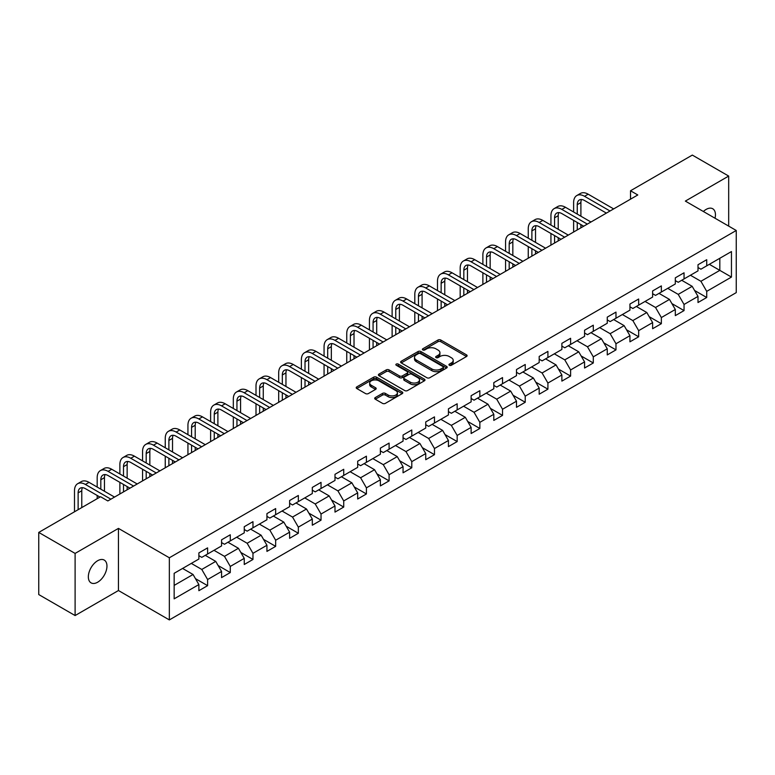 <?xml version="1.0" encoding="UTF-8"?>
<svg xmlns="http://www.w3.org/2000/svg" width="775" height="775" viewBox="0 0 775 775"><rect width="100%" height="100%" fill="white"/><g stroke="black" fill="none" stroke-linecap="round" stroke-linejoin="round"><path stroke-width="1.16" d="M449.355 365.277A1.414 0.814 0 0 0 451.35 365.277L466.521 356.519A2.015 1.162 0 0 0 467.112 355.696A2.015 1.162 0 0 0 466.521 354.873L440.82 340.031A2.015 1.162 0 0 0 437.962 340.031L422.801 348.789A1.414 0.814 0 0 0 422.385 349.37A1.414 0.814 0 0 0 422.801 349.942A1.414 0.814 0 0 0 424.797 349.942L426.763 348.808A6.462 3.73 0 0 1 435.899 348.808L438.04 350.048A6.462 3.73 0 0 1 439.929 352.683A6.462 3.73 0 0 1 438.04 355.318L436.073 356.452A1.414 0.814 0 0 0 435.657 357.033A1.414 0.814 0 0 0 436.073 357.604A1.414 0.814 0 0 0 438.069 357.604L440.035 356.471A6.462 3.73 0 0 1 449.171 356.471L451.312 357.711A6.462 3.73 0 0 1 453.201 360.346A6.462 3.73 0 0 1 451.312 362.991L449.355 364.124A1.414 0.814 0 0 0 448.938 364.696A1.414 0.814 0 0 0 449.355 365.277L449.355 364.124M97.65 582.219A13.165 7.595 120 0 0 106.253 570.613A13.165 7.595 120 0 0 104.228 560.073A13.165 7.595 120 0 0 97.65 560.722A13.165 7.595 120 0 0 89.047 572.318A13.165 7.595 120 0 0 91.072 582.868A13.165 7.595 120 0 0 97.65 582.219M715.025 218.23A13.165 7.595 120 0 0 712.729 208.756A13.165 7.595 120 0 0 706.141 209.405A13.165 7.595 120 0 0 703.371 211.498M375.294 397.556A2.015 1.162 0 0 0 374.703 398.389A2.015 1.162 0 0 0 375.294 399.212L382.511 403.368A2.015 1.162 0 0 0 385.359 403.368L402.206 393.642A2.015 1.162 0 0 0 402.797 392.818A2.015 1.162 0 0 0 402.206 391.995L376.514 377.163A2.015 1.162 0 0 0 373.657 377.163L356.81 386.89A2.015 1.162 0 0 0 356.219 387.713A2.015 1.162 0 0 0 356.81 388.537L365.519 393.564A2.015 1.162 0 0 0 368.377 393.564L375.584 389.399A2.015 1.162 0 0 0 376.175 388.575A2.015 1.162 0 0 0 375.584 387.752L371.264 385.262A5.396 3.119 0 0 1 369.685 383.053A5.396 3.119 0 0 1 373.017 380.176A5.396 3.119 0 0 1 378.897 380.854L395.822 390.619A5.396 3.119 0 0 1 397.401 392.818A5.396 3.119 0 0 1 394.068 395.705A5.396 3.119 0 0 1 388.178 395.027L385.359 393.4A2.015 1.162 0 0 0 382.511 393.4L375.294 397.556L375.294 399.212M118.449 528.395L75.107 553.418L38.75 532.425L38.75 594.561L75.107 615.553L118.449 590.531L169.347 619.913L169.347 557.777L118.449 528.395L118.449 590.531M728.684 226.116L728.684 176.07L685.352 201.093L736.25 230.485L169.347 557.777M728.684 176.07L692.327 155.087L630.521 190.766L630.521 199.165M38.75 532.425L100.556 496.736L107.832 500.941L637.796 194.971L630.521 190.766M426.899 377.735A2.015 1.162 0 0 0 429.757 377.735L446.603 368.009A2.015 1.162 0 0 0 447.194 367.185A2.015 1.162 0 0 0 446.603 366.362L420.903 351.53A2.015 1.162 0 0 0 418.054 351.53L401.208 361.257A2.015 1.162 0 0 0 400.617 362.08A2.015 1.162 0 0 0 401.208 362.903L426.899 377.735M396.848 365.577A1.414 0.814 0 0 1 398.282 365.781L398.282 364.095L424.4 379.178A2.015 1.162 0 0 1 424.991 380.002A2.015 1.162 0 0 1 424.4 380.825L407.563 390.552A2.015 1.162 0 0 1 404.705 390.552L379.004 375.72L386.221 371.593L386.221 369.907L379.004 374.073A2.015 1.162 0 0 0 378.413 374.897A2.015 1.162 0 0 0 379.004 375.72L379.004 374.073M386.221 371.593A2.015 1.162 0 0 1 389.069 371.593L389.069 369.907A2.015 1.162 0 0 0 386.221 369.907M389.069 369.907L399.493 375.923A2.015 1.162 0 0 0 402.351 375.923L407.127 373.162A2.015 1.162 0 0 0 407.718 372.339A2.015 1.162 0 0 0 407.127 371.516L396.287 365.248A1.414 0.814 0 0 1 395.87 364.676A1.414 0.814 0 0 1 396.742 363.921A1.414 0.814 0 0 1 398.282 364.095M169.347 619.913L736.25 292.621L736.25 230.485M195.455 578.644L207.603 585.658L207.603 579.526L221.563 571.466L221.563 577.598L230.282 572.56L230.282 566.428L244.251 558.368L244.251 564.5L252.97 559.463L252.97 553.331L266.939 545.271L266.939 551.403L275.658 546.365L275.658 540.233L289.627 532.173L289.627 538.305L298.346 533.268L298.346 527.136L312.315 519.076L312.315 525.208L321.034 520.17L321.034 514.038L334.994 505.978L334.994 512.101L343.722 507.063L343.722 500.941L357.682 492.881L357.682 499.003L366.41 493.966L366.41 487.843L380.37 479.773L380.37 485.906L389.098 480.868L389.098 474.736L403.058 466.676L403.058 472.808L411.787 467.771L411.787 461.638L425.746 453.578L425.746 459.711L434.475 454.673L434.475 448.541L448.434 440.481L448.434 446.613L457.163 441.576L457.163 435.443L471.123 427.383L471.123 433.516L479.851 428.478L479.851 422.346L493.811 414.286L493.811 420.418L502.539 415.381L502.539 409.248L516.499 401.188L516.499 407.321L525.227 402.273L525.227 396.151L539.187 388.091L539.187 394.213L547.915 389.176L547.915 383.053L561.875 374.993L561.875 381.116L570.603 376.078L570.603 369.956L584.563 361.886L584.563 368.018L593.292 362.981L593.292 356.849L607.251 348.789L607.251 354.921L615.98 349.883L615.98 343.751L629.939 335.691L629.939 341.823L638.668 336.786L638.668 330.654L652.627 322.594L652.627 328.726L661.356 323.688L661.356 317.556L675.316 309.496L675.316 315.628L684.044 310.591L684.044 304.459L698.004 296.399L698.004 302.531L706.722 297.493L706.722 291.361L731.455 277.082L731.455 251.555L719.82 258.278L719.82 270.368L731.455 277.082M207.603 585.658L198.875 590.695L198.875 584.563L174.152 598.842L174.152 573.316L198.875 559.037L198.875 552.914L207.603 547.877L207.603 553.999L221.563 545.939L221.563 539.817L230.282 534.779L230.282 540.902L244.251 532.842L244.251 526.719L252.97 521.672L252.97 527.804L266.939 519.744L266.939 513.612L275.658 508.574L275.658 514.707L289.627 506.647L289.627 500.514L298.346 495.477L298.346 501.609L312.315 493.549L312.315 487.417L321.034 482.379L321.034 488.512L334.994 480.452L334.994 474.319L343.722 469.282L343.722 475.414L357.682 467.354L357.682 461.222L366.41 456.184L366.41 462.317L380.37 454.257L380.37 448.124L389.098 443.087L389.098 449.219L403.058 441.149L403.058 435.027L411.787 429.989L411.787 436.112L425.746 428.052L425.746 421.929L434.475 416.892L434.475 423.014L448.434 414.954L448.434 408.822L457.163 403.785L457.163 409.917L471.123 401.857L471.123 395.725L479.851 390.687L479.851 396.819L493.811 388.759L493.811 382.627L502.539 377.59L502.539 383.722L516.499 375.662L516.499 369.53L525.227 364.492L525.227 370.624L539.187 362.564L539.187 356.432L547.915 351.395L547.915 357.527L561.875 349.467L561.875 343.335L570.603 338.297L570.603 344.429L584.563 336.369L584.563 330.237L593.292 325.2L593.292 331.322L607.251 323.262L607.251 317.14L615.98 312.102L615.98 318.225L629.939 310.165L629.939 304.042L638.668 299.005L638.668 305.127L652.627 297.067L652.627 290.935L661.356 285.897L661.356 292.03L675.316 283.97L675.316 277.838L684.044 272.8L684.044 278.932L698.004 270.872L698.004 264.74L706.722 259.702L706.722 265.835L731.455 251.555M205.268 555.346L215.741 561.391L201.781 569.451L191.309 563.406M198.875 555.685L201.781 557.361L207.603 553.999M201.781 569.451L207.603 579.526M215.741 561.391L221.563 571.466M227.957 542.248L238.429 548.293L224.469 556.353L213.997 550.308M221.563 542.587L224.469 544.263L230.282 540.902M224.469 556.353L230.282 566.428M238.429 548.293L244.251 558.368M250.645 529.151L261.117 535.196L247.157 543.256L236.685 537.211M244.251 529.49L247.157 531.166L252.97 527.804M247.157 543.256L252.97 553.331M261.117 535.196L266.939 545.271M273.333 516.053L283.805 522.098L269.845 530.158L259.373 524.113M266.939 516.382L269.845 518.068L275.658 514.707M269.845 530.158L275.658 540.233M283.805 522.098L289.627 532.173M296.021 502.956L306.493 509.001L292.533 517.061L282.061 511.016M289.627 503.285L292.533 504.971L298.346 501.609M292.533 517.061L298.346 527.136M306.493 509.001L312.315 519.076M318.709 489.858L329.181 495.903L315.222 503.963L304.749 497.918M312.315 490.188L315.222 491.873L321.034 488.512M315.222 503.963L321.034 514.038M329.181 495.903L334.994 505.978M341.397 476.751L351.869 482.806L337.91 490.866L327.438 484.821M334.994 477.09L337.91 478.766L343.722 475.414M337.91 490.866L343.722 500.941M351.869 482.806L357.682 492.881M364.085 463.653L374.558 469.698L360.598 477.758L350.126 471.713M357.682 463.993L360.598 465.668L366.41 462.317M360.598 477.758L366.41 487.843M374.558 469.698L380.37 479.773M386.773 450.556L397.246 456.601L383.286 464.661L372.814 458.616M380.37 450.895L383.286 452.571L389.098 449.219M383.286 464.661L389.098 474.736M397.246 456.601L403.058 466.676M409.462 437.458L419.934 443.503L405.974 451.563L395.502 445.518M403.058 437.798L405.974 439.473L411.787 436.112M405.974 451.563L411.787 461.638M419.934 443.503L425.746 453.578M432.15 424.361L442.622 430.406L428.662 438.466L418.19 432.421M425.746 424.7L428.662 426.376L434.475 423.014M428.662 438.466L434.475 448.541M442.622 430.406L448.434 440.481M454.838 411.263L465.31 417.308L451.341 425.368L440.878 419.323M448.434 411.603L451.341 413.278L457.163 409.917M451.341 425.368L457.163 435.443M465.31 417.308L471.123 427.383M477.526 398.166L487.998 404.211L474.029 412.271L463.566 406.226M471.123 398.495L474.029 400.181L479.851 396.819M474.029 412.271L479.851 422.346M487.998 404.211L493.811 414.286M500.214 385.068L510.686 391.113L496.717 399.173L486.245 393.128M493.811 385.398L496.717 387.083L502.539 383.722M496.717 399.173L502.539 409.248M510.686 391.113L516.499 401.188M522.902 371.971L533.374 378.016L519.405 386.076L508.933 380.031M516.499 372.3L519.405 373.986L525.227 370.624M519.405 386.076L525.227 396.151M533.374 378.016L539.187 388.091M545.59 358.864L556.053 364.909L542.093 372.978L531.621 366.924M539.187 359.203L542.093 360.879L547.915 357.527M542.093 372.978L547.915 383.053M556.053 364.909L561.875 374.993M568.278 345.766L578.741 351.811L564.781 359.871L554.309 353.826M561.875 346.105L564.781 347.781L570.603 344.429M564.781 359.871L570.603 369.956M578.741 351.811L584.563 361.886M590.957 332.669L601.429 338.714L587.469 346.774L576.997 340.729M584.563 333.008L587.469 334.684L593.292 331.322M587.469 346.774L593.292 356.849M601.429 338.714L607.251 348.789M613.645 319.571L624.117 325.616L610.158 333.676L599.685 327.631M607.251 319.91L610.158 321.586L615.98 318.225M610.158 333.676L615.98 343.751M624.117 325.616L629.939 335.691M636.333 306.474L646.805 312.519L632.846 320.579L622.373 314.534M629.939 306.813L632.846 308.489L638.668 305.127M632.846 320.579L638.668 330.654M646.805 312.519L652.627 322.594M659.021 293.376L669.493 299.421L655.534 307.481L645.062 301.436M652.627 293.715L655.534 295.391L661.356 292.03M655.534 307.481L661.356 317.556M669.493 299.421L675.316 309.496M681.709 280.279L692.182 286.324L678.222 294.384L667.75 288.339M675.316 280.608L678.222 282.294L684.044 278.932M678.222 294.384L684.044 304.459M692.182 286.324L698.004 296.399M709.348 264.323L719.82 270.368L700.91 281.286L690.438 275.241M698.004 267.511L700.91 269.196L706.722 265.835M700.91 281.286L706.722 291.361M75.107 553.418L75.107 615.553M174.152 585.406L193.053 574.488L182.58 568.443M193.053 574.488L198.875 584.563M694.584 290.48L706.722 297.493M671.896 303.577L684.044 310.591M649.208 316.675L661.356 323.688M626.52 329.772L638.668 336.786M603.832 342.87L615.98 349.883M581.143 355.967L593.292 362.981M558.455 369.074L570.603 376.078M535.767 382.172L547.915 389.176M513.079 395.269L525.227 402.273M490.391 408.367L502.539 415.381M467.703 421.464L479.851 428.478M445.015 434.562L457.163 441.576M422.336 447.659L434.475 454.673M399.648 460.757L411.787 467.771M376.96 473.854L389.098 480.868M354.272 486.962L366.41 493.966M331.584 500.059L343.722 507.063M308.896 513.157L321.034 520.17M286.207 526.254L298.346 533.268M263.519 539.352L275.658 546.365M240.831 552.449L252.97 559.463M218.143 565.547L230.282 572.56M449.917 365.471L451.312 364.667A6.462 3.73 0 0 0 453.201 362.032L453.201 360.346M439.929 352.683L439.929 354.359A6.462 3.73 0 0 1 438.04 357.004L436.635 357.808M466.492 356.529L440.82 341.717A2.015 1.162 0 0 0 437.962 341.717L423.363 350.145M446.603 366.362L446.603 368.009L420.903 353.206A2.015 1.162 0 0 0 418.054 353.206L401.237 362.923M443.029 367.767A1.414 0.814 0 0 0 443.445 367.185A1.414 0.814 0 0 0 443.029 366.614L420.476 353.594A1.414 0.814 0 0 0 418.481 353.594L416.407 354.785A6.462 3.73 0 0 0 414.518 357.42A6.462 3.73 0 0 0 416.407 360.065L431.83 368.958A6.462 3.73 0 0 0 440.965 368.958L443.029 367.767L443.029 369.442A1.414 0.814 0 0 0 443.445 368.871L443.445 367.185M414.518 357.42L414.518 359.106A6.462 3.73 0 0 0 416.407 361.741L416.407 360.065M443.029 369.442L440.965 370.644A6.462 3.73 0 0 1 431.83 370.644L416.407 361.741M389.069 371.593L399.493 377.609A2.015 1.162 0 0 0 402.351 377.609L407.127 374.848A2.015 1.162 0 0 0 407.718 374.015L407.718 372.339M398.282 365.781L424.38 380.845M410.304 382.172A5.396 3.119 0 0 0 416.194 382.84A5.396 3.119 0 0 0 419.527 379.963A5.396 3.119 0 0 0 417.948 377.764L411.98 374.315A2.015 1.162 0 0 0 409.132 374.315L404.347 377.076A2.015 1.162 0 0 0 403.756 377.9A2.015 1.162 0 0 0 404.347 378.723L410.304 382.172L410.304 383.848A5.396 3.119 0 0 0 416.194 384.526A5.396 3.119 0 0 0 419.527 381.639L419.527 379.963M403.756 377.9L403.756 379.585A2.015 1.162 0 0 0 404.347 380.409L404.347 378.723M410.304 383.848L404.347 380.409M397.401 392.818L397.401 394.504A5.396 3.119 0 0 1 394.068 397.381A5.396 3.119 0 0 1 388.178 396.703L385.359 395.076A2.015 1.162 0 0 0 382.511 395.076L375.323 399.222M369.685 383.053L369.685 384.729A5.396 3.119 0 0 0 371.264 386.938L371.264 385.262M375.555 389.418L371.264 386.938M402.177 393.661L376.514 378.839A2.015 1.162 0 0 0 373.657 378.839L356.839 388.546M573.626 211.992L573.626 202.595A15.422 8.903 60 0 1 576.823 195.532L580.456 193.43A15.422 8.903 60 0 1 588.167 194.196L613.645 208.901M576.823 195.532A15.422 8.903 60 0 1 584.534 196.298L610.012 211.003M606.379 213.106L584.534 200.493A10.288 5.938 -120 0 0 579.39 199.979A10.288 5.938 -120 0 0 577.259 204.687L577.259 214.094M581.541 199.504A10.288 5.938 -120 0 0 580.901 202.595L580.901 216.196M577.259 222.493L577.259 229.913M580.901 224.595L580.901 227.811M573.626 232.016L573.626 220.391M550.938 225.089L550.938 215.692A15.422 8.903 60 0 1 554.135 208.63L557.768 206.528A15.422 8.903 60 0 1 565.479 207.293L590.957 222.008M554.135 208.63A15.422 8.903 60 0 1 561.846 209.395L587.324 224.101M583.691 226.203L561.846 213.59A10.288 5.938 -120 0 0 556.702 213.077A10.288 5.938 -120 0 0 554.571 217.785L554.571 227.191M558.852 212.612A10.288 5.938 -120 0 0 558.213 215.692L558.213 229.293M554.571 235.59L554.571 243.011M558.213 237.693L558.213 240.909M550.938 245.113L550.938 233.488M528.25 238.196L528.25 228.79A15.422 8.903 60 0 1 531.447 221.727L535.079 219.625A15.422 8.903 60 0 1 542.791 220.391L568.278 235.106M531.447 221.727A15.422 8.903 60 0 1 539.158 222.493L564.636 237.198M561.003 239.301L539.158 226.688A10.288 5.938 -120 0 0 534.014 226.184A10.288 5.938 -120 0 0 531.882 230.892L531.882 240.289M536.164 225.709A10.288 5.938 -120 0 0 535.525 228.79L535.525 242.391M531.882 248.688L531.882 256.108M535.525 250.79L535.525 254.016M528.25 258.211L528.25 246.586M505.562 251.294L505.562 241.887A15.422 8.903 60 0 1 508.758 234.825L512.391 232.723A15.422 8.903 60 0 1 520.102 233.488L545.59 248.203M508.758 234.825A15.422 8.903 60 0 1 516.47 235.59L541.948 250.296M538.315 252.398L516.47 239.785A10.288 5.938 -120 0 0 511.326 239.281A10.288 5.938 -120 0 0 509.194 243.989L509.194 253.386M513.476 238.807A10.288 5.938 -120 0 0 512.837 241.887L512.837 255.488M509.194 261.785L509.194 269.206M512.837 263.887L512.837 267.113M505.562 271.308L505.562 259.683M482.873 264.391L482.873 254.985A15.422 8.903 60 0 1 486.07 247.922L489.703 245.82A15.422 8.903 60 0 1 497.414 246.586L522.902 261.301M486.07 247.922A15.422 8.903 60 0 1 493.782 248.688L519.26 263.403M515.627 265.496L493.782 252.883A10.288 5.938 -120 0 0 488.637 252.379A10.288 5.938 -120 0 0 486.516 257.087L486.516 266.493M490.788 251.904A10.288 5.938 -120 0 0 490.149 254.985L490.149 268.586M486.516 274.883L486.516 282.303M490.149 276.985L490.149 280.211M482.873 284.406L482.873 272.79M460.185 277.489L460.185 268.082A15.422 8.903 60 0 1 463.382 261.02L467.015 258.927A15.422 8.903 60 0 1 474.736 259.683L500.214 274.398M463.382 261.02A15.422 8.903 60 0 1 471.093 261.785L496.572 276.501M492.939 278.593L471.093 265.99A10.288 5.938 -120 0 0 465.949 265.476A10.288 5.938 -120 0 0 463.828 270.184L463.828 279.591M468.1 265.002A10.288 5.938 -120 0 0 467.461 268.082L467.461 281.683M463.828 287.98L463.828 295.411M467.461 290.082L467.461 293.308M460.185 297.503L460.185 285.888M437.497 290.586L437.497 281.18A15.422 8.903 60 0 1 440.694 274.118L444.327 272.025A15.422 8.903 60 0 1 452.048 272.79L477.526 287.496M440.694 274.118A15.422 8.903 60 0 1 448.405 274.883L473.883 289.598M470.251 291.691L448.405 279.087A10.288 5.938 -120 0 0 443.261 278.574A10.288 5.938 -120 0 0 441.14 283.282L441.14 292.688M445.412 278.099A10.288 5.938 -120 0 0 444.772 281.18L444.772 294.781M441.14 301.078L441.14 308.508M444.772 303.18L444.772 306.406M437.497 310.601L437.497 298.985M414.809 303.684L414.809 294.277A15.422 8.903 60 0 1 418.006 287.225L421.639 285.123A15.422 8.903 60 0 1 429.36 285.888L454.838 300.593M418.006 287.225A15.422 8.903 60 0 1 425.717 287.98L451.195 302.696M447.562 304.798L425.717 292.185A10.288 5.938 -120 0 0 420.583 291.671A10.288 5.938 -120 0 0 418.452 296.379L418.452 305.786M422.724 291.197A10.288 5.938 -120 0 0 422.084 294.277L422.084 307.888M418.452 314.185L418.452 321.606M422.084 316.278L422.084 319.503M414.809 323.698L414.809 312.083M392.121 316.781L392.121 307.384A15.422 8.903 60 0 1 395.318 300.322L398.951 298.22A15.422 8.903 60 0 1 406.672 298.985L432.15 313.691M395.318 300.322A15.422 8.903 60 0 1 403.029 301.078L428.517 315.793M424.874 317.895L403.029 305.282A10.288 5.938 -120 0 0 397.895 304.769A10.288 5.938 -120 0 0 395.763 309.477L395.763 318.883M400.045 304.294A10.288 5.938 -120 0 0 399.396 307.384L399.396 320.986M395.763 327.282L395.763 334.703M399.396 329.375L399.396 332.601M392.121 336.805L392.121 325.18M369.433 329.879L369.433 320.482A15.422 8.903 60 0 1 372.63 313.42L376.272 311.317A15.422 8.903 60 0 1 383.983 312.083L409.462 326.788M372.63 313.42A15.422 8.903 60 0 1 380.341 314.185L405.829 328.891M402.186 330.993L380.341 318.38A10.288 5.938 -120 0 0 375.207 317.866A10.288 5.938 -120 0 0 373.075 322.574L373.075 331.981M377.357 317.392A10.288 5.938 -120 0 0 376.708 320.482L376.708 334.083M373.075 340.38L373.075 347.801M376.708 342.482L376.708 345.698M369.433 349.903L369.433 338.278M346.745 342.986L346.745 333.579A15.422 8.903 60 0 1 349.942 326.517L353.584 324.415A15.422 8.903 60 0 1 361.295 325.18L386.773 339.896M349.942 326.517A15.422 8.903 60 0 1 357.653 327.282L383.141 341.988M379.498 344.09L357.653 331.477A10.288 5.938 -120 0 0 352.518 330.973A10.288 5.938 -120 0 0 350.387 335.672L350.387 345.078M354.669 330.499A10.288 5.938 -120 0 0 354.02 333.579L354.02 347.181M350.387 353.478L350.387 360.898M354.02 355.58L354.02 358.796M346.745 363L346.745 351.375M324.066 356.083L324.066 346.677A15.422 8.903 60 0 1 327.253 339.615L330.896 337.512A15.422 8.903 60 0 1 338.607 338.278L364.085 352.993M327.253 339.615A15.422 8.903 60 0 1 334.965 340.38L360.452 355.086M356.81 357.188L334.965 344.575A10.288 5.938 -120 0 0 329.83 344.071A10.288 5.938 -120 0 0 327.699 348.779L327.699 358.176M331.981 343.596A10.288 5.938 -120 0 0 331.332 346.677L331.332 360.278M327.699 366.575L327.699 373.996M331.332 368.677L331.332 371.903M324.066 376.098L324.066 364.473M301.378 369.181L301.378 359.774A15.422 8.903 60 0 1 304.565 352.712L308.208 350.61A15.422 8.903 60 0 1 315.919 351.375L341.397 366.091M304.565 352.712A15.422 8.903 60 0 1 312.286 353.478L337.764 368.183M334.122 370.285L312.286 357.672A10.288 5.938 -120 0 0 307.142 357.168A10.288 5.938 -120 0 0 305.011 361.877L305.011 371.273M309.293 356.694A10.288 5.938 -120 0 0 308.644 359.774L308.644 373.376M305.011 379.673L305.011 387.093M308.644 381.775L308.644 385.001M301.378 389.195L301.378 377.57M278.69 382.278L278.69 372.872A15.422 8.903 60 0 1 281.877 365.81L285.52 363.717A15.422 8.903 60 0 1 293.231 364.473L318.709 379.188M281.877 365.81A15.422 8.903 60 0 1 289.598 366.575L315.076 381.29M311.434 383.383L289.598 370.77A10.288 5.938 -120 0 0 284.454 370.266A10.288 5.938 -120 0 0 282.323 374.974L282.323 384.381M286.605 369.791A10.288 5.938 -120 0 0 285.956 372.872L285.956 386.473M282.323 392.77L282.323 400.191M285.956 394.872L285.956 398.098M278.69 402.293L278.69 390.677M256.002 395.376L256.002 385.969A15.422 8.903 60 0 1 259.189 378.907L262.832 376.815A15.422 8.903 60 0 1 270.543 377.57L296.021 392.286M259.189 378.907A15.422 8.903 60 0 1 266.91 379.673L292.388 394.388M288.746 396.48L266.91 383.877A10.288 5.938 -120 0 0 261.766 383.363A10.288 5.938 -120 0 0 259.635 388.072L259.635 397.478M263.917 382.889A10.288 5.938 -120 0 0 263.267 385.969L263.267 399.571M259.635 405.868L259.635 413.298M263.267 407.97L263.267 411.196M256.002 415.39L256.002 403.775M233.314 408.473L233.314 399.067A15.422 8.903 60 0 1 236.511 392.005L240.143 389.912A15.422 8.903 60 0 1 247.855 390.677L273.333 405.383M236.511 392.005A15.422 8.903 60 0 1 244.222 392.77L269.7 407.485M266.067 409.578L244.222 396.974A10.288 5.938 -120 0 0 239.078 396.461A10.288 5.938 -120 0 0 236.947 401.169L236.947 410.576M241.228 395.986A10.288 5.938 -120 0 0 240.579 399.067L240.579 412.668M236.947 418.975L236.947 426.395M240.579 421.067L240.579 424.293M233.314 428.488L233.314 416.873M210.626 421.571L210.626 412.164A15.422 8.903 60 0 1 213.822 405.112L217.455 403.01A15.422 8.903 60 0 1 225.167 403.775L250.645 418.481M213.822 405.112A15.422 8.903 60 0 1 221.534 405.868L247.012 420.583M243.379 422.685L221.534 410.072A10.288 5.938 -120 0 0 216.39 409.558A10.288 5.938 -120 0 0 214.258 414.267L214.258 423.673M218.54 409.084A10.288 5.938 -120 0 0 217.891 412.164L217.891 425.775M214.258 432.072L214.258 439.493M217.891 434.165L217.891 437.391M210.626 441.585L210.626 429.97M187.938 434.668L187.938 425.272A15.422 8.903 60 0 1 191.134 418.209L194.767 416.107A15.422 8.903 60 0 1 202.478 416.873L227.957 431.578M191.134 418.209A15.422 8.903 60 0 1 198.846 418.975L224.324 433.68M220.691 435.782L198.846 423.169A10.288 5.938 -120 0 0 193.702 422.656A10.288 5.938 -120 0 0 191.57 427.364L191.57 436.771M195.852 422.181A10.288 5.938 -120 0 0 195.203 425.272L195.203 438.873M191.57 445.17L191.57 452.59M195.203 447.262L195.203 450.488M187.938 454.692L187.938 443.067M165.249 447.766L165.249 438.369A15.422 8.903 60 0 1 168.446 431.307L172.079 429.205A15.422 8.903 60 0 1 179.79 429.97L205.268 444.676M168.446 431.307A15.422 8.903 60 0 1 176.157 432.072L201.636 446.778M198.003 448.88L176.157 436.267A10.288 5.938 -120 0 0 171.013 435.753A10.288 5.938 -120 0 0 168.882 440.462L168.882 449.868M173.164 435.279A10.288 5.938 -120 0 0 172.525 438.369L172.525 451.97M168.882 458.267L168.882 465.688M172.525 460.369L172.525 463.586M165.249 467.79L165.249 456.165M142.561 460.873L142.561 451.467A15.422 8.903 60 0 1 145.758 444.404L149.391 442.302A15.422 8.903 60 0 1 157.102 443.067L182.58 457.783M145.758 444.404A15.422 8.903 60 0 1 153.469 445.17L178.947 459.875M175.315 461.978L153.469 449.364A10.288 5.938 -120 0 0 148.325 448.861A10.288 5.938 -120 0 0 146.194 453.559L146.194 462.966M150.476 448.386A10.288 5.938 -120 0 0 149.837 451.467L149.837 465.068M146.194 471.365L146.194 478.785M149.837 473.467L149.837 476.683M142.561 480.887L142.561 469.262M119.873 473.971L119.873 464.564A15.422 8.903 60 0 1 123.07 457.502L126.703 455.4A15.422 8.903 60 0 1 134.414 456.165L159.892 470.88M123.07 457.502A15.422 8.903 60 0 1 130.781 458.267L156.259 472.973M152.627 475.075L130.781 462.462A10.288 5.938 -120 0 0 125.637 461.958A10.288 5.938 -120 0 0 123.506 466.666L123.506 476.063M127.788 461.483A10.288 5.938 -120 0 0 127.148 464.564L127.148 478.165M123.506 484.462L123.506 491.883M127.148 486.564L127.148 489.79M119.873 493.985L119.873 482.36M97.185 487.068L97.185 477.662A15.422 8.903 60 0 1 100.382 470.599L104.015 468.497A15.422 8.903 60 0 1 111.726 469.262L137.204 483.978M100.382 470.599A15.422 8.903 60 0 1 108.093 471.365L133.571 486.07M129.938 488.173L108.093 475.559A10.288 5.938 -120 0 0 102.949 475.056A10.288 5.938 -120 0 0 100.818 479.764L100.818 489.161M105.1 474.581A10.288 5.938 -120 0 0 104.46 477.662L104.46 491.263M97.185 498.683L97.185 495.467M74.497 511.781L74.497 490.759A15.422 8.903 60 0 1 77.694 483.697L81.327 481.604A15.422 8.903 60 0 1 89.038 482.36L114.526 497.075M77.694 483.697A15.422 8.903 60 0 1 85.405 484.462L110.883 499.177M99.975 497.075L85.405 488.657A10.288 5.938 -120 0 0 80.261 488.153A10.288 5.938 -120 0 0 78.13 492.861L78.13 509.688M82.412 487.678A10.288 5.938 -120 0 0 81.772 490.759L81.772 507.586M451.312 364.667L451.312 362.991M436.073 357.604L436.073 356.452M438.04 357.004L438.04 355.318M422.801 349.942L422.801 348.789M437.962 341.717L437.962 340.031M440.82 341.717L440.82 340.031M466.521 356.519L466.521 354.873M401.208 362.903L401.208 361.257M418.054 353.206L418.054 351.53M420.903 353.206L420.903 351.53M431.83 370.644L431.83 368.958M440.965 370.644L440.965 368.958M399.493 377.609L399.493 375.923M402.351 377.609L402.351 375.923M407.127 374.848L407.127 373.162M424.4 380.825L424.4 379.178M382.511 395.076L382.511 393.4M385.359 395.076L385.359 393.4M388.178 396.703L388.178 395.027M375.584 389.399L375.584 387.752M356.81 388.537L356.81 386.89M373.657 378.839L373.657 377.163M376.514 378.839L376.514 377.163M402.206 393.642L402.206 391.995M588.167 194.196L584.534 196.298M580.901 202.595L577.259 204.687M565.479 207.293L561.846 209.395M558.213 215.692L554.571 217.785M542.791 220.391L539.158 222.493M535.525 228.79L531.882 230.892M520.102 233.488L516.47 235.59M512.837 241.887L509.194 243.989M497.414 246.586L493.782 248.688M490.149 254.985L486.516 257.087M474.736 259.683L471.093 261.785M467.461 268.082L463.828 270.184M452.048 272.79L448.405 274.883M444.772 281.18L441.14 283.282M429.36 285.888L425.717 287.98M422.084 294.277L418.452 296.379M406.672 298.985L403.029 301.078M399.396 307.384L395.763 309.477M383.983 312.083L380.341 314.185M376.708 320.482L373.075 322.574M361.295 325.18L357.653 327.282M354.02 333.579L350.387 335.672M338.607 338.278L334.965 340.38M331.332 346.677L327.699 348.779M315.919 351.375L312.286 353.478M308.644 359.774L305.011 361.877M293.231 364.473L289.598 366.575M285.956 372.872L282.323 374.974M270.543 377.57L266.91 379.673M263.267 385.969L259.635 388.072M247.855 390.677L244.222 392.77M240.579 399.067L236.947 401.169M225.167 403.775L221.534 405.868M217.891 412.164L214.258 414.267M202.478 416.873L198.846 418.975M195.203 425.272L191.57 427.364M179.79 429.97L176.157 432.072M172.525 438.369L168.882 440.462M157.102 443.067L153.469 445.17M149.837 451.467L146.194 453.559M134.414 456.165L130.781 458.267M127.148 464.564L123.506 466.666M111.726 469.262L108.093 471.365M104.46 477.662L100.818 479.764M89.038 482.36L85.405 484.462M81.772 490.759L78.13 492.861"/></g></svg>
